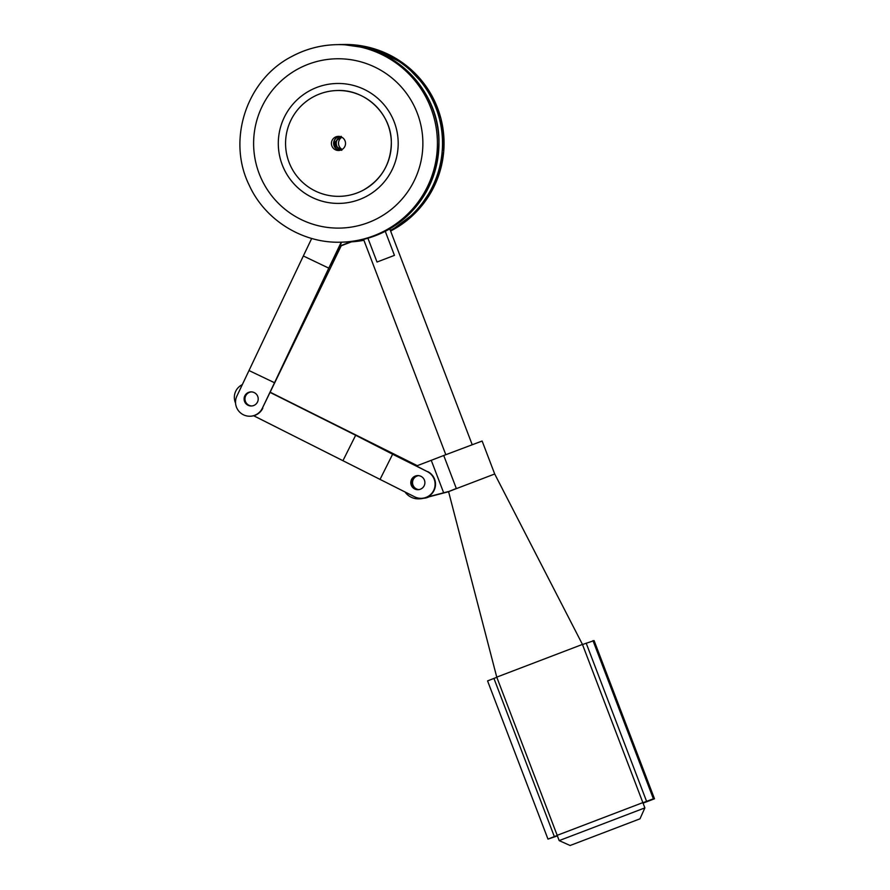 <?xml version="1.0" encoding="UTF-8"?>
<svg xmlns="http://www.w3.org/2000/svg" width="890" height="890" viewBox="0 0 890 890"><rect width="100%" height="100%" fill="white"/><g stroke="black" fill="none" stroke-linecap="round" stroke-linejoin="round"><path stroke-width="1.33" d="M412.582 485.128A7.053 7.053 -91.5 0 0 418.689 489.656A7.053 7.053 88.5 0 1 418.322 475.605A7.053 7.053 -91.5 0 0 412.582 485.128M411.692 485.15A7.053 7.053 -91.5 0 0 418.244 489.689A7.053 7.053 -91.5 0 1 411.38 481.212A7.053 7.053 -91.5 0 1 417.877 475.594A7.053 7.053 -91.5 0 0 411.692 485.15M405.072 492.036A16.22 16.209 -91.5 0 0 422.361 498.333L422.55 498.278M418.701 498.845L419.591 498.823A16.22 16.209 -91.5 0 0 423.251 498.311L424.363 498.022M482.135 441.04L494.707 473.992L582.449 644.416L496.753 677.134L557.196 835.343M570.112 845.5L639.988 818.822L570.112 845.5L559.176 840.605L644.872 807.886L642.858 802.613L557.162 835.332L642.858 802.613L582.449 644.416M494.707 473.992L448.571 491.614L496.753 677.134M427.311 497.043L443.654 492.793L431.25 460.319L416.498 465.959M431.25 460.319L443.732 455.491L456.314 488.454L448.571 491.614M482.113 441.028L443.732 455.491M425.598 497.699L449.05 491.603M448.126 491.625L443.654 492.793M385.259 231.311L394.448 255.363L377.015 262.027L367.915 238.209M341.771 150.365L335.597 145.849L335.252 142.222L339.869 136.648M340.625 136.715A7.053 7.053 -91.5 0 0 340.97 150.032M341.237 136.315L334.851 142.233L335.263 145.86L340.291 150.243M339.869 150.343A7.053 7.053 88.5 0 1 339.502 136.448M351.505 241.524L339.802 246.007M339.613 246.385L352.718 241.379M341.081 149.987A7.053 7.053 88.5 0 1 340.736 136.749M342.172 149.431A7.053 7.053 88.5 0 1 341.86 137.249M313.491 96.776A52.922 52.899 -91.5 0 0 339.824 196.334A52.922 52.899 -91.5 0 0 389.598 129.895A52.922 52.899 -91.5 0 0 313.491 96.776M339.39 136.437A7.053 7.053 -91.5 0 0 339.757 150.365M341.793 149.654A7.053 7.053 -91.5 0 0 338.289 136.381A7.053 7.053 -91.5 0 0 331.647 145.237A7.053 7.053 -91.5 0 0 341.793 149.654M251.559 405.985A7.053 7.053 88.5 0 1 244.694 397.496A7.053 7.053 88.5 0 1 251.191 391.878A7.053 7.053 -91.5 0 0 245.228 395.883A7.053 7.053 -91.5 0 0 251.559 405.985M251.414 391.889A7.053 7.053 -91.5 0 0 248.889 405.228A7.053 7.053 -91.5 0 0 251.781 405.962M418.545 475.627A7.053 7.053 -91.5 0 0 418.912 489.622M420.992 476.339A7.053 7.053 88.5 0 1 418.022 489.7A7.053 7.053 88.5 0 1 410.957 481.112A7.053 7.053 88.5 0 1 420.992 476.339M253.683 415.752L414.684 496.843A14.118 14.107 -91.5 0 0 433.608 490.546A14.118 14.107 -91.5 0 0 427.311 471.611L396.651 455.791L417.021 465.759M427.745 471.6A14.118 14.107 88.5 0 1 421.804 498.322L421.359 498.333M423.44 498.255A14.118 14.107 -91.5 0 0 428.201 497.021M417.288 465.659L270.382 392.323M429.114 496.787A14.118 14.107 88.5 0 1 423.362 498.278M270.293 392.512L355.666 435.266L343.039 460.497M242.358 384.614A14.118 14.107 -91.5 0 0 235.561 403.092M355.666 435.266L392.624 454.234L379.997 479.476M392.624 454.234L427.311 471.611M244.794 395.894A7.053 7.053 88.5 0 1 250.969 391.889A7.053 7.053 88.5 0 1 257.522 401.98A7.053 7.053 88.5 0 1 251.336 405.996A7.053 7.053 88.5 0 1 244.794 395.894M340.692 245.974L331.191 264.931L341.627 242.169M342.784 242.136A98.79 98.734 -91.5 0 0 386.861 230.465C373.077 237.797 358.381 241.691 342.784 242.136L341.226 242.18C302.745 243.638 264.875 220.119 249.1 184.975C226.694 139.463 246.808 79.232 292.065 56.337A98.79 98.734 88.5 0 1 434.142 118.159A98.79 98.734 88.5 0 1 341.226 242.18L328.788 268.146L303.334 255.975L236.907 396.039A14.118 14.107 -91.5 0 0 250.001 416.231A14.118 14.107 -91.5 0 0 262.361 408.21L341.226 245.773M311.7 238.453L303.334 255.975M328.788 268.146L274.521 382.733L249.066 370.574M274.521 382.733L262.361 408.21M262.806 408.187A14.118 14.107 88.5 0 1 250.435 416.22L250.001 416.231M582.505 644.538L594.086 640.589L654.495 798.786L643.069 803.147M592.974 640.611L653.382 798.808L654.495 798.786M557.385 835.899L547.973 839.103L487.564 680.906L496.82 677.29M493.928 678.391L554.337 836.589L557.229 835.488M642.914 802.736L646.574 801.334L586.165 643.136M653.382 798.808L646.574 801.334M554.337 836.589L547.973 839.103L487.564 680.906M644.872 807.886L639.988 818.822M422.361 498.333L423.251 498.311M390.61 231.044A98.79 98.734 -91.5 0 0 342.806 44.5L375.524 49.195L404.872 64.436L427.545 88.511L440.995 118.726L443.732 151.678L435.433 183.696L417.043 211.175L390.61 231.044M342.806 44.5L339.479 44.6A98.79 98.734 88.5 0 1 390.365 230.399M351.494 241.846A98.79 98.734 -91.5 0 0 363.921 240.278L351.494 241.846M363.832 240.022A98.79 98.734 88.5 0 1 351.728 241.757M366.547 196.312A59.975 59.953 88.5 0 1 285.401 171.748A59.975 59.953 88.5 0 1 309.943 90.569A59.975 59.953 88.5 0 1 391.088 115.122A59.975 59.953 88.5 0 1 366.547 196.312M298.284 68.797A84.672 84.628 -91.5 0 0 263.64 183.407A84.672 84.628 -91.5 0 0 378.194 218.083A84.672 84.628 -91.5 0 0 412.849 103.463A84.672 84.628 -91.5 0 0 298.284 68.797M337.699 44.633C390.599 41.897 439.26 88.366 438.959 141.365C438.281 180.826 420.914 210.53 386.861 230.465A98.79 98.734 -91.5 0 0 337.699 44.633L336.142 44.667C320.545 45.123 305.849 49.017 292.065 56.337M337.01 251.848L337.722 252.193M363.576 239.377L445.801 454.679M389.776 228.841L472.167 444.611M337.099 90.524C365.434 89.056 391.5 113.953 391.344 142.344C390.977 163.493 381.676 179.402 363.432 190.082C356.056 194.009 348.179 196.089 339.824 196.334M559.176 840.605L557.162 835.332"/></g></svg>
